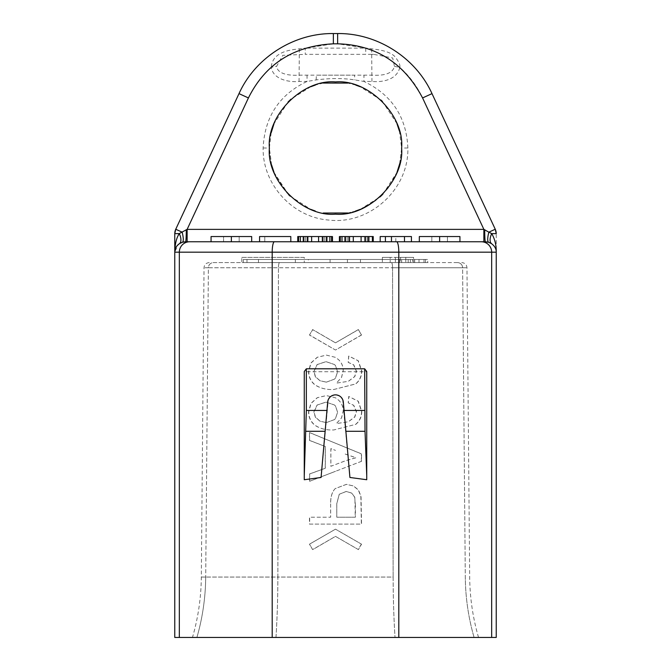 <?xml version="1.0" encoding="UTF-8"?>
<svg xmlns="http://www.w3.org/2000/svg" width="671" height="671" viewBox="0 0 671 671"><rect width="100%" height="100%" fill="white"/><g stroke="black" fill="none" stroke-linecap="round" stroke-linejoin="round"><path stroke-width="0.5" stroke-dasharray="3.35 2.52" d="M491.667 637.45L398.8 637.45L398.8 252.179L491.667 252.179L491.667 637.45L496.23 637.45M398.8 637.45L174.77 637.45M196.913 637.45L478.532 637.45L196.913 637.45A223.619 222.076 90 0 0 205.703 577.052L201.325 577.052L205.703 577.052A223.619 222.076 -90 0 1 196.913 637.45M213.554 262.587L279.555 262.587L213.554 262.587A5.209 5.167 90 0 0 208.387 267.746L466.974 267.746L462.613 267.746L465.297 577.052L462.613 267.746L392.552 267.746L393.131 577.052L392.552 267.746L278.448 267.746L277.869 577.052L205.703 577.052L277.869 577.052L278.448 267.746L208.387 267.746L205.703 577.052L208.387 267.746L204.026 267.746L208.387 267.746A5.209 5.167 -90 0 1 213.554 262.587M400.579 262.587L405.787 262.587L400.579 262.587L400.579 257.379L405.787 257.379L390.17 257.379L400.579 257.379L400.579 262.587M457.446 262.587L279.555 262.587L457.446 262.587A5.209 5.167 90 0 1 462.613 267.746A5.209 5.167 -90 0 0 457.446 262.587M304.265 262.587L241.786 262.587L304.265 262.587L304.265 257.379L241.786 257.379L241.786 262.587M390.17 262.587L382.361 262.587L390.17 262.587L382.361 262.587L390.17 262.587L390.17 257.379L382.361 257.379L390.17 257.379L382.361 257.379L390.17 257.379L390.17 262.587M413.596 262.587L405.787 262.587L413.596 262.587L405.787 262.587L413.596 262.587L413.596 257.379L405.787 257.379L413.596 257.379L405.787 257.379L413.596 257.379L413.596 262.587M308.383 262.587L243.305 262.587L330.073 262.587L308.383 262.587L308.383 259.467L330.073 259.467L308.383 259.467L308.383 262.587M427.695 262.587L347.435 262.587L427.695 262.587L427.695 259.467L425.531 259.467L427.695 259.467L427.695 262.587M246.995 262.587L424.005 262.587L246.995 262.587L246.995 259.467L424.005 259.467L246.995 259.467L246.995 262.587M295.366 262.587L258.486 262.587L295.366 262.587L295.366 259.467L243.305 259.467L295.366 259.467L258.486 259.467L295.366 259.467L295.366 262.587L295.366 259.467M401.661 262.587L360.444 262.587L414.678 262.587L401.661 262.587L401.661 259.467L360.444 259.467L425.531 259.467L347.435 259.467L408.169 259.467L401.661 259.467L401.661 262.587M241.786 257.379L304.265 257.379M395.37 257.379L395.37 262.587L395.37 257.379M382.361 257.379L382.361 262.587L382.361 257.379M405.787 257.379L405.787 262.587L405.787 257.379M330.073 262.587L330.073 259.467L330.073 262.587M243.305 262.587L243.305 259.467L243.305 262.587M412.514 259.467L408.169 259.467L414.678 259.467L412.514 259.467L412.514 262.587L412.514 259.467M424.005 262.587L424.005 259.467L424.005 262.587M258.486 262.587L258.486 259.467M425.531 262.587L425.531 259.467L425.531 262.587M419.023 262.587L419.023 259.467L419.023 262.587M410.342 262.587L410.342 259.467L410.342 262.587M399.497 262.587L399.497 259.467L399.497 262.587M360.444 262.587L360.444 259.467L360.444 262.587M347.435 262.587L347.435 259.467L347.435 262.587M408.169 262.587L408.169 259.467L408.169 262.587M414.678 262.587L414.678 259.467L414.678 262.587M211.969 151.571L175.743 229.256A10.409 10.409 90 0 0 174.77 233.659L174.77 252.179L179.333 252.179L179.333 637.45M181.187 242.709L180.214 243.204M185.884 241.761L183.904 241.895M183.317 242.013L182.369 242.265A12.497 2.986 -107.7 0 0 182.16 232.166L179.283 233.583C176.456 237.861 174.946 244.059 174.77 252.179L177.874 244.965M186.295 229.692A12.497 0.688 -90 0 1 185.607 241.761L485.393 241.761L187.134 241.761L187.134 229.373L182.16 232.166L175.743 229.256M179.442 243.682A12.497 6.098 -124.8 0 0 179.283 233.583L174.77 233.659M187.134 241.761L186.58 241.761M483.866 241.761L483.866 229.373L187.134 229.373L248.421 97.941C254.083 86.005 261.673 75.823 271.21 67.402C272.426 50.954 292.187 49.746 299.333 48.857L305.263 48.136L305.263 54.334L373.537 54.334L392.703 57.974L394.439 66.37C392.451 74.976 380.633 75.664 371.944 75.152L299.056 75.152C292.657 75.622 277.869 75.286 276.561 66.37L282.801 55.324L305.263 54.334M361.535 544.189L335.5 529.159L361.535 544.189L358.406 549.599L335.5 536.372L312.594 549.599L309.465 544.189L335.5 529.159L309.465 544.189M330.635 503.854L330.635 517.207L309.465 517.207L309.465 524.093L361.535 524.093L361.04 496.532L358.574 490.115L353.575 485.963L346.471 484.353L335.223 488.589C332.028 491.877 330.501 496.968 330.635 503.854L330.669 517.207L309.65 517.207L309.65 524.093L361.35 524.093L360.864 496.532L358.415 490.115L353.449 485.963L346.395 484.353L335.223 488.589C332.053 491.877 330.535 496.968 330.669 503.854M361.535 461.304L335.5 471.302L361.535 461.304L361.535 453.881L309.465 432.577L309.65 440.419L325.309 446.5L325.309 468.266L309.65 473.986L309.65 481.3L335.5 471.302L309.465 481.3L309.65 473.986M309.465 473.986L325.234 468.266L325.234 446.5L309.465 440.419L309.465 432.577M355.781 424.374C359.832 420.935 361.82 416.565 361.744 411.264L358.289 401.224L348.786 396.494L348.283 402.852L353.734 405.284L356.486 411.659L354.791 417.026L348.358 421.791L336.314 423.586L341.547 417.949L343.242 410.946C343.208 406.66 341.631 403.036 338.519 400.075L335.5 397.811L326.374 395.571L317.249 397.702L310.824 403.489L308.576 411.868C308.551 417.102 310.505 421.447 314.431 424.911C319.706 428.643 326.173 430.321 333.831 429.943L355.638 424.374C359.656 420.935 361.635 416.565 361.56 411.264L358.129 401.224L348.685 396.494L348.199 402.852L353.609 405.284L356.343 411.659L354.657 417.026L348.266 421.791L336.314 423.586L341.505 417.949L343.191 410.946C343.158 406.66 341.589 403.036 338.494 400.075L335.5 397.811L326.433 395.571L317.375 397.702L311 403.489L308.769 411.868C308.744 417.102 310.681 421.447 314.582 424.911C319.815 428.643 326.232 430.321 333.839 429.943L355.638 424.374M333.831 389.499L355.781 383.921C359.832 380.482 361.82 376.112 361.744 370.811L358.289 360.772L348.786 356.041L348.283 362.399L353.734 364.831L356.486 371.206L354.791 376.574L348.358 381.338L336.314 383.141L341.547 377.496L343.242 370.493C343.208 366.207 341.631 362.583 338.519 359.631L335.5 357.366L326.374 355.118L317.249 357.249L310.824 363.045L308.576 371.415C308.551 376.649 310.505 381.002 314.431 384.466C319.706 388.19 326.173 389.868 333.831 389.499L355.638 383.921C359.656 380.482 361.635 376.112 361.56 370.811L358.129 360.772L348.685 356.041L348.199 362.399L353.609 364.831L356.343 371.206L354.657 376.574L348.266 381.338L336.314 383.141L341.505 377.496L343.191 370.493C343.158 366.207 341.589 362.583 338.494 359.631L335.5 357.366L326.433 355.118L317.375 357.249L311 363.045L308.769 371.415C308.744 376.649 310.681 381.002 314.582 384.466C319.815 388.19 326.232 389.868 333.839 389.499L333.839 389.499M361.535 335.03L358.247 329.612L335.5 342.839L358.406 329.612L361.535 335.03L335.5 350.052L309.465 335.03L312.753 329.612L335.5 342.839L312.594 329.612L309.465 335.03M355.387 503.887L355.387 517.207L336.775 517.207L336.775 503.745L339.266 494.259L346.261 491.457L351.839 493.126L354.9 497.463L355.244 517.207L336.767 517.207L336.767 503.745L339.241 494.259L346.186 491.457L351.721 493.126L354.766 497.463L355.244 503.887M345.263 454.057L356.066 457.756L346.119 460.558L330.845 466.278L330.845 448.631L335.5 450.384L330.845 448.631M326.341 422.596L320.017 421.22L315.387 417.27L313.835 411.977L317.106 405.016L325.98 402.105L334.468 404.982L335.5 406.081L337.597 412.229L335.5 418.452L334.477 419.585L326.4 422.596L320.117 421.22L315.529 417.27L313.986 411.977L317.232 405.016L326.047 402.105L334.477 404.982L335.5 406.081L337.58 412.229L335.5 418.452L334.485 419.585L326.4 422.596M326.341 382.143L320.017 380.767L315.387 376.825L313.835 371.524L317.106 364.563L325.98 361.652L334.468 364.529L335.5 365.628L337.597 371.776L335.5 377.999L334.477 379.132L326.4 382.143L320.117 380.767L315.529 376.825L313.986 371.524L317.232 364.563L326.047 361.652L334.477 364.529L335.5 365.628L337.58 371.776L335.5 377.999L334.485 379.132L326.4 382.143M481.325 241.761A10.409 10.342 90 0 1 491.667 252.179L496.23 252.179L496.23 233.659A10.409 10.409 90 0 0 495.257 229.256L457.588 148.467M491.558 243.682A12.497 6.098 -55.2 0 1 491.717 233.583C494.829 238.96 496.339 245.158 496.23 252.179C496.33 248.966 494.77 246.14 491.558 243.682L488.002 242.088M488.631 242.265A12.497 2.986 -72.3 0 1 488.84 232.166L483.866 229.373L422.579 97.941C416.926 85.997 409.327 75.815 399.79 67.402C396.62 81.174 379.56 82.265 371.944 81.451L363.959 81.451L354.816 79.916C343.351 78.113 330.476 78.113 316.184 79.916L307.041 81.451C279.295 94.653 264.659 116.829 263.133 147.989C262.361 184.299 292.564 217.362 328.631 220.038C369.302 225.087 408.882 189.75 407.867 147.989C406.467 117.006 391.83 94.829 363.959 81.451L363.959 75.152M485.393 241.761A12.497 0.688 -90 0 1 484.705 229.692M419.325 241.761L439.631 241.761M411.424 241.761L380.189 241.761L411.424 241.761L380.189 241.761L380.189 236.553L411.424 236.553L395.806 236.553L411.424 236.553L411.424 241.761M373.244 241.761L339.409 241.761L340.272 241.761L339.409 241.761L339.409 236.553L373.244 236.553L361.099 236.553L373.244 236.553L373.244 241.761L340.272 241.761L373.244 241.761M332.464 241.761L297.756 241.761L298.62 241.761L297.756 241.761L297.756 236.553L332.464 236.553L332.464 241.761L331.591 241.761L332.464 241.761M290.811 241.761L259.576 241.761L259.576 236.553L290.811 236.553L290.811 241.761L259.576 241.761M251.675 241.761L211.063 241.761M399.832 163.33L401.619 148.048L399.413 131.097M396.972 123.682L382.445 101.489M380.969 100.038L360.084 86.668M355.823 85.125L347.796 83.078M323.296 83.061L315.387 85.058M310.723 86.744L290.971 99.174M288.085 101.958L274.011 123.724M271.168 132.766L269.381 148.048L271.587 164.999M274.028 172.413L288.555 194.607M290.031 196.058L310.916 209.427M347.704 213.034L355.613 211.038M360.277 209.352L380.029 196.922M382.915 194.137L396.989 172.372M307.041 75.152L307.041 81.451L299.056 81.451C293.948 82.198 273.793 81.669 271.21 67.402L276.561 66.37M394.439 66.37L399.79 67.402C400.47 64.928 398.633 61.12 394.28 55.978C388.039 50.359 375.676 49.428 371.667 48.857L337.639 43.825L333.361 43.825L305.263 48.136L365.737 48.136L365.737 54.334M299.333 48.857L299.056 81.451M316.184 79.916A6.249 0.453 -90 0 1 316.62 75.16L354.38 75.16A6.249 0.453 -90 0 1 354.816 79.916M371.667 48.857L371.944 81.451M311.638 241.761L331.591 241.761L311.638 241.761L311.638 236.553M251.675 236.553L239.178 236.553L239.178 241.761L239.178 236.553L223.56 236.553L223.56 241.761L223.56 236.553L211.063 236.553M459.937 236.553L419.325 236.553M447.44 241.761L447.44 236.553L447.44 241.761M431.822 241.761L431.822 236.553L431.822 241.761M264.777 241.761L264.777 236.553L264.777 241.761M307.301 241.761L307.301 236.553M318.582 241.761L318.582 236.553M322.919 241.761L322.919 236.553M326.391 241.761L326.391 236.553M329.864 241.761L329.864 236.553M331.591 241.761L331.591 236.553M298.62 241.761L298.62 236.553M300.356 241.761L300.356 236.553M303.829 241.761L303.829 236.553M308.165 241.761L308.165 236.553L308.165 241.761M305.565 241.761L305.565 236.553L305.565 241.761M302.957 241.761L302.957 236.553L302.957 241.761M322.046 241.761L322.046 236.553L322.046 241.761M324.655 241.761L324.655 236.553L324.655 241.761M327.255 241.761L327.255 236.553L327.255 241.761M368.043 241.761L368.043 236.553L368.043 241.761M340.272 241.761L340.272 236.553M342.009 241.761L342.009 236.553M345.481 241.761L345.481 236.553M348.954 241.761L348.954 236.553M353.29 241.761L353.29 236.553M361.099 241.761L361.099 236.553M365.435 241.761L365.435 236.553M368.907 241.761L368.907 236.553M372.38 241.761L372.38 236.553M367.171 241.761L367.171 236.553L367.171 241.761M364.571 241.761L364.571 236.553L364.571 241.761M349.817 241.761L349.817 236.553L349.817 241.761M347.217 241.761L347.217 236.553L347.217 241.761M344.609 241.761L344.609 236.553L344.609 241.761M385.397 241.761L385.397 236.553M404.487 241.761L404.487 236.553M395.806 241.761L395.806 236.553M366.735 479.731L366.735 371.734L304.265 371.734L304.265 479.731M342.671 399.497L349.918 477.475M321.082 477.475L328.329 399.497M329.755 397.341L331.768 395.773M334.225 394.934L336.775 394.934M339.232 395.773L341.245 397.341M312.594 549.599L309.65 544.189M358.406 549.599L335.5 536.372L312.753 549.599M361.35 544.189L358.247 549.599M361.35 461.304L361.35 453.881L309.65 432.577M345.196 454.057L355.915 457.756L346.043 460.558L330.878 466.278L330.878 448.631M361.35 335.03L335.5 350.052L309.65 335.03M275.982 637.45A223.619 47.75 -90 0 0 277.869 577.052L393.131 577.052A223.619 47.75 90 0 0 395.018 637.45A223.619 47.75 90 0 1 393.131 577.052L277.869 577.052A223.619 47.75 90 0 1 275.982 637.45M279.555 262.587A5.209 1.116 90 0 0 278.448 267.746A5.209 1.116 -90 0 1 279.555 262.587M391.445 262.587A5.209 1.116 90 0 1 392.552 267.746A5.209 1.116 -90 0 0 391.445 262.587M474.087 637.45A223.619 222.076 90 0 1 465.297 577.052A223.619 222.076 -90 0 0 474.087 637.45M272.2 637.45L272.2 252.179L179.333 252.179A10.409 10.342 90 0 1 189.675 241.761M396.578 241.761A10.409 2.223 90 0 1 398.8 252.179L272.2 252.179A10.409 2.223 90 0 1 274.422 241.761M496.23 233.659L491.717 233.583L488.84 232.166L495.257 229.256M263.133 147.989L269.381 148.048M407.867 147.989L401.619 148.048M239.002 93.63L248.421 97.941M333.361 33.55L333.361 43.825M337.639 33.55L337.639 43.825M431.998 93.63L422.579 97.941M209.235 262.587C206.064 262.923 204.328 264.642 204.026 267.746L201.325 577.052C201.132 597.593 198.18 617.723 192.468 637.45M478.532 637.45C472.82 617.723 469.868 597.593 469.675 577.052L466.974 267.746C466.672 264.642 464.936 262.923 461.765 262.587M401.61 149.079L399.463 164.798M396.964 172.413L388.341 187.796L382.395 194.657M381.086 195.94L375.215 200.914L360.05 209.444M355.42 211.097L347.838 213.009M311 209.461L300.407 204.093L289.947 195.974M288.564 194.615L286.794 192.77L274.036 172.43M271.537 164.806L269.39 149.113M371.977 54.334L373.537 54.334L371.977 54.334"/><path stroke-width="1.01" d="M491.667 637.45L491.667 252.179L496.23 252.179C496.389 245.318 494.879 239.119 491.717 233.583A12.497 6.098 -55.2 0 0 491.558 243.682C494.821 246.215 496.372 249.042 496.23 252.179L496.23 637.45L174.77 637.45L174.77 233.659A10.409 10.409 -90 0 1 175.743 229.256L239.002 93.63C255.24 57.639 293.873 33.047 333.361 33.55L333.361 43.825L337.639 43.825C375.643 44.831 403.959 62.864 422.579 97.941L483.866 229.373L483.866 241.761L459.937 241.761L459.937 236.553L419.325 236.553L419.325 241.761L411.424 241.761L411.424 236.553L380.189 236.553L380.189 241.761L373.244 241.761L373.244 236.553L339.409 236.553L339.409 241.761L332.464 241.761L332.464 236.553L297.756 236.553L297.756 241.761L290.811 241.761L290.811 236.553L259.576 236.553L259.576 241.761L251.675 241.761L251.675 236.553L231.369 236.553L231.369 241.761M491.558 243.682L488.631 242.265L485.393 241.761L185.607 241.761L182.369 242.265L179.442 243.682C176.532 245.636 174.972 248.463 174.77 252.179L174.77 233.659L179.283 233.583C176.456 237.853 174.955 244.051 174.77 252.179L179.333 252.179L179.333 637.45M333.361 33.55L337.639 33.55C377.144 33.047 415.768 57.656 431.998 93.63L495.257 229.256L488.84 232.166L483.866 229.373L187.134 229.373L179.283 233.583A12.497 6.098 -124.8 0 1 179.442 243.682M182.302 242.281L181.187 242.709M180.214 243.204L179.476 243.657M183.904 241.895L183.309 242.013M179.316 243.766L177.874 244.965M231.369 236.553L211.063 236.553L211.063 241.761L185.607 241.761A12.497 0.688 -90 0 0 186.286 229.692M496.23 233.659L495.257 229.256A10.409 10.409 -90 0 1 496.23 233.659L491.717 233.583L488.84 232.166A12.497 2.986 -72.3 0 0 488.631 242.265L483.866 241.761M484.705 229.692A12.497 0.688 -90 0 0 485.393 241.761M239.002 93.63L248.421 97.941L187.134 229.373L187.134 241.761M248.421 97.941C265.397 63.913 293.705 45.88 333.361 43.825M401.619 148.048C404.546 115.32 368.236 78.993 335.5 81.929C302.764 78.993 266.454 115.32 269.381 148.048C266.454 180.776 302.764 217.102 335.5 214.166C368.236 217.102 404.546 180.776 401.619 148.048L401.61 149.079M399.413 131.097L396.972 123.682M382.445 101.489L380.969 100.038M360.084 86.668L355.823 85.125M347.796 83.078L323.296 83.061M315.387 85.058L310.723 86.744M290.971 99.174L288.085 101.958M274.011 123.724L271.168 132.766M271.587 164.999L274.028 172.413M288.555 194.607L290.031 196.058M310.916 209.427L315.177 210.971M347.838 213.009L323.212 213.017L347.704 213.034M355.613 211.038L360.277 209.352M380.029 196.922L382.915 194.137M396.989 172.372L399.832 163.33M211.969 151.571L175.743 229.256L182.16 232.166A12.497 2.986 -107.7 0 1 182.369 242.265M439.631 236.553L439.631 241.761L459.937 241.761M259.576 241.761L290.811 241.761M331.591 241.761L331.591 236.553M329.864 241.761L329.864 236.553M326.391 241.761L326.391 236.553M322.919 241.761L322.919 236.553M318.582 241.761L318.582 236.553M311.638 241.761L311.638 236.553M307.301 241.761L307.301 236.553M303.829 241.761L303.829 236.553M300.356 241.761L300.356 236.553M298.62 241.761L298.62 236.553M372.38 241.761L372.38 236.553M368.907 241.761L368.907 236.553M365.435 241.761L365.435 236.553M361.099 241.761L361.099 236.553M353.29 241.761L353.29 236.553M348.954 241.761L348.954 236.553M345.481 241.761L345.481 236.553M342.009 241.761L342.009 236.553M340.272 241.761L340.272 236.553M385.397 241.761L385.397 236.553M404.487 241.761L404.487 236.553M391.47 241.761L391.47 236.553M304.265 475.714L306.345 410.451L306.345 368.798L304.265 371.533L304.265 479.731L321.082 477.475L327.691 401.988A7.842 7.842 0 0 1 343.309 401.988L349.918 477.475L366.735 479.731L366.735 371.533L364.655 368.798L365.024 431.277L366.735 475.714M328.329 399.497L329.755 397.341M331.768 395.773L334.225 394.934M336.775 394.934L339.232 395.773M341.245 397.341L342.671 399.497M306.345 368.798L364.655 368.798M272.2 637.45L272.2 252.179L179.333 252.179A10.409 10.342 -90 0 1 189.675 241.761M481.325 241.761A10.409 10.342 -90 0 1 491.667 252.179L272.2 252.179A10.409 2.223 -90 0 1 274.422 241.761M431.998 93.63L422.579 97.941M337.639 33.55L337.639 43.825M398.8 637.45L398.8 252.179A10.409 2.223 -90 0 0 396.578 241.761M325.125 431.277L305.976 431.277M365.024 431.277L345.875 431.277M306.345 410.451L326.953 410.451M344.047 410.451L364.655 410.451M399.463 164.798L396.964 172.413M382.395 194.657L381.086 195.94M360.05 209.444L355.42 211.097M315.236 210.988L311 209.461M289.947 195.974L288.564 194.615M274.036 172.43L271.537 164.806M269.39 149.113L269.381 148.048M457.588 148.467L495.257 229.256M175.743 229.256L174.77 233.659"/></g></svg>
